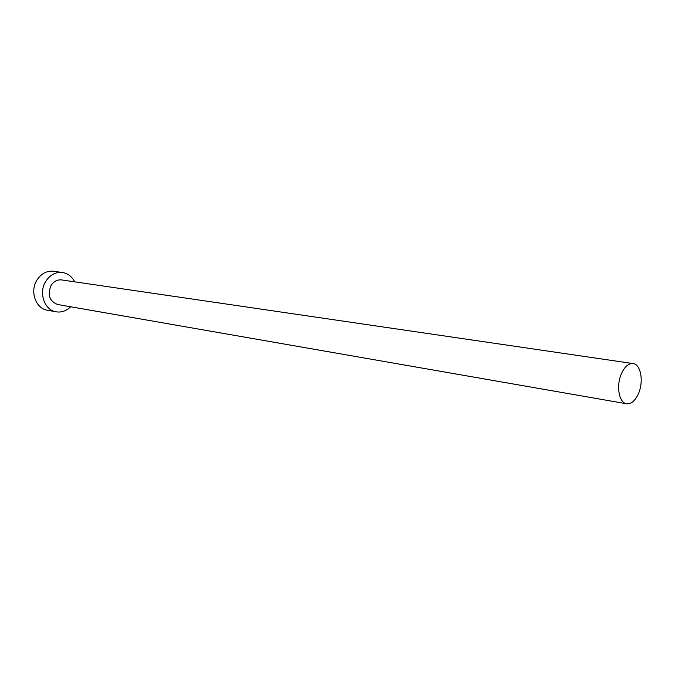 <?xml version="1.0" encoding="UTF-8"?>
<svg xmlns="http://www.w3.org/2000/svg" width="675" height="675" viewBox="0 0 675 675"><rect width="100%" height="100%" fill="white"/><g stroke="black" fill="none" stroke-linecap="round" stroke-linejoin="round"><path stroke-width="1.01" d="M638.474 393.584C643.874 381.552 640.845 364.238 633.066 363.572C628.568 363.251 624.687 366.601 621.439 373.621C615.946 385.661 619.009 403 626.619 403.768C631.26 404.165 635.209 400.764 638.474 393.584M633.066 363.572L61.585 279.914C57.248 279.492 53.73 281.365 51.022 285.533C47.284 294.95 49.486 301.269 57.645 304.501L626.619 403.768M74.638 281.829C71.913 276.514 67.854 273.4 62.463 272.498C55.595 271.865 50.009 274.852 45.697 281.467C38.399 292.849 44.499 310.23 56.152 311.825C61.56 312.652 66.386 310.964 70.639 306.762M62.463 272.498L53.578 271.266C46.735 270.641 41.175 273.594 36.897 280.133C29.641 291.406 35.733 308.627 47.334 310.213L56.152 311.825"/></g></svg>
